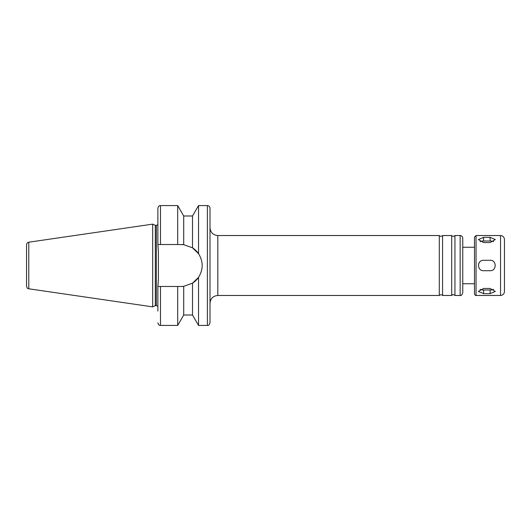 <?xml version="1.0" encoding="UTF-8"?>
<svg xmlns="http://www.w3.org/2000/svg" width="531" height="531" viewBox="0 0 531 531"><rect width="100%" height="100%" fill="white"/><g stroke="black" fill="none" stroke-linecap="round" stroke-linejoin="round"><path stroke-width="0.8" d="M483.602 237.337L490.12 237.337L495.33 239.547L490.12 242.548L483.602 242.548L478.391 239.547L483.602 237.337L483.602 241.008A5.21 2.609 0 0 0 480.09 241.685M493.631 241.685A5.21 2.609 0 0 0 490.12 241.008L483.602 241.008M483.602 288.452L490.12 288.452L495.33 291.453L490.12 293.663L483.602 293.663L478.391 291.453L483.602 288.452M480.09 289.315A5.21 2.609 180 0 0 483.602 289.992L490.12 289.992A5.21 2.609 180 0 0 493.631 289.315M483.602 260.29L490.12 260.29C496.843 259.971 496.843 271.029 490.12 270.71L483.602 270.71C476.884 271.029 476.884 259.971 483.602 260.29M479.918 261.816A5.21 5.21 0 0 0 478.789 263.502M197.213 279.047L192.514 283.169L198.534 277.321L198.534 325.43L207.389 325.43C208.172 324.906 208.71 326.446 209.997 322.828L209.997 208.172C209.845 206.592 208.975 205.723 207.389 205.57L207.389 325.43M195.375 250.035L197.213 251.953M183.706 215.991L177.686 205.57L177.686 244.525L183.706 244.672L183.706 215.991L192.514 215.991L198.534 205.57L207.389 205.57M198.534 205.57L198.534 253.679C203.38 261.557 203.38 269.443 198.534 277.321A20.974 20.974 0 0 1 192.514 283.169L183.706 286.328L181.204 286.474A20.974 20.974 0 0 0 183.706 286.328L183.706 315.009L177.686 325.43L177.686 286.474L157.88 286.474L158.404 279.425L158.404 251.575L157.88 244.525L177.686 244.525M192.514 215.991L192.514 247.831L198.534 253.679A20.974 20.974 0 0 0 192.514 247.831L183.706 244.672A20.974 20.974 0 0 0 181.204 244.525M160.488 244.525L160.488 205.57C159.718 206.068 159.121 204.608 157.88 208.172L157.88 244.525M181.204 286.474L177.686 286.474M462.76 238.14L462.76 292.86C461.817 295.097 460.948 295.966 460.151 295.468L460.151 235.532C461.738 235.691 462.601 236.554 462.76 238.14M462.76 247.26L474.482 247.26L474.482 283.74L462.76 283.74M500.541 235.532L476.048 235.532L474.482 237.098L474.482 293.902C475.099 295.236 475.623 295.76 476.048 295.468L500.541 295.468C502.917 295.236 504.218 293.935 504.45 291.559L504.45 239.441C504.218 237.065 502.917 235.764 500.541 235.532L500.541 295.468M28.78 242.202C27.4 242.508 26.656 243.371 26.55 244.778L26.55 286.222C27.645 289.581 28.11 288.233 28.78 288.798L152.669 306.865L152.669 224.135L28.78 242.202L28.78 288.798M152.669 224.135L155.324 225.37L155.324 305.63L152.669 306.865M155.324 225.37L156.32 225.37L156.32 305.63L157.88 306.334M158.404 251.82L158.404 279.18M157.88 224.666L156.32 225.37M157.88 286.474L157.88 311.1M192.514 283.169L192.514 315.009L198.534 325.43M209.997 227.719L209.997 303.281C210.462 298.535 213.064 295.926 217.816 295.468L439.303 295.468L439.303 235.532L217.816 235.532C213.064 235.067 210.462 232.465 209.997 227.719M439.303 235.532C440.391 236.567 441.473 236.567 442.562 235.532L442.562 295.468C443.066 296.019 441.779 293.696 439.303 295.468M442.562 235.532L451.689 235.532L451.689 295.468L442.562 295.468M451.689 235.532C452.77 236.567 453.852 236.567 454.941 235.532L454.941 295.468C453.852 294.433 452.77 294.433 451.689 295.468M454.941 235.532L460.151 235.532M490.12 241.008L490.12 237.337M490.12 289.992L490.12 293.663M483.602 289.992L483.602 293.663M476.048 235.532L476.048 295.468M160.488 286.474L160.488 325.43C159.718 324.932 159.121 326.392 157.88 322.828M217.816 235.532L217.816 295.468M160.488 205.57L177.686 205.57M155.324 305.63L156.32 305.63M160.488 325.43L177.686 325.43M183.706 315.009L192.514 315.009M454.941 295.468L460.151 295.468"/></g></svg>
